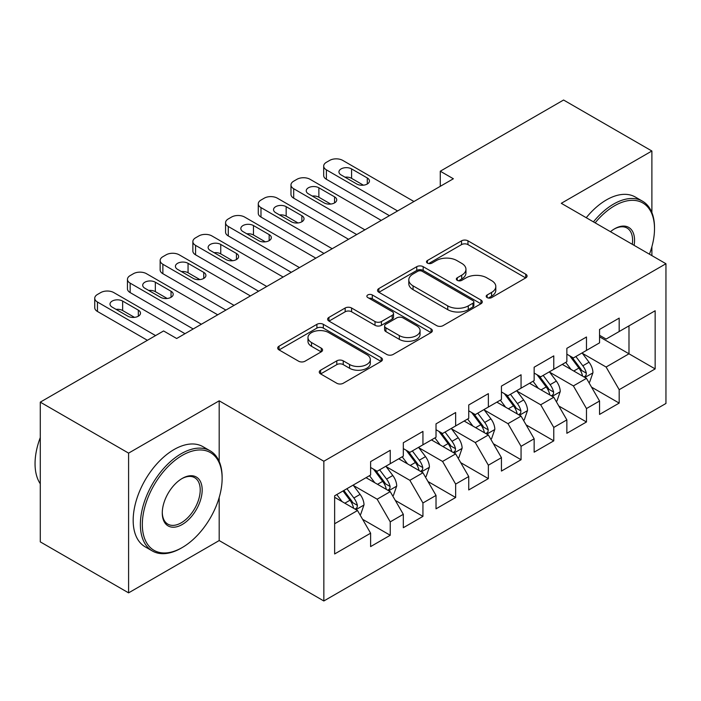 <?xml version="1.0" encoding="UTF-8"?>
<svg xmlns="http://www.w3.org/2000/svg" width="701" height="701" viewBox="0 0 701 701"><rect width="100%" height="100%" fill="white"/><g stroke="black" fill="none" stroke-linecap="round" stroke-linejoin="round"><path stroke-width="1.05" d="M487.142 297.592A3.181 1.831 0 0 0 491.638 297.592L525.741 277.894A4.539 2.62 0 0 0 527.073 276.045A4.539 2.62 0 0 0 525.741 274.187L467.961 240.829A4.539 2.62 0 0 0 461.538 240.829L427.426 260.518A3.181 1.831 0 0 0 426.497 261.815A3.181 1.831 0 0 0 427.426 263.112A3.181 1.831 0 0 0 431.921 263.112L436.337 260.562A14.528 8.386 0 0 1 456.886 260.562L461.696 263.348A14.528 8.386 0 0 1 465.955 269.28A14.528 8.386 0 0 1 461.696 275.204L457.28 277.754A3.181 1.831 0 0 0 456.351 279.051A3.181 1.831 0 0 0 457.28 280.347A3.181 1.831 0 0 0 461.775 280.347L466.191 277.806A14.528 8.386 0 0 1 486.739 277.806L491.55 280.584A14.528 8.386 0 0 1 495.809 286.516A14.528 8.386 0 0 1 491.55 292.448L487.142 294.99A3.181 1.831 0 0 0 486.205 296.286A3.181 1.831 0 0 0 487.142 297.592L487.142 294.99M320.602 370.198A4.539 2.62 0 0 0 319.27 372.047A4.539 2.62 0 0 0 320.602 373.905L336.813 383.263A4.539 2.62 0 0 0 343.236 383.263L381.116 361.392A4.539 2.62 0 0 0 382.448 359.543A4.539 2.62 0 0 0 381.116 357.685L323.336 324.326A4.539 2.62 0 0 0 316.913 324.326L279.033 346.198A4.539 2.62 0 0 0 277.701 348.046A4.539 2.62 0 0 0 279.033 349.904L298.617 361.208A4.539 2.62 0 0 0 305.031 361.208L321.251 351.849A4.539 2.62 0 0 0 322.574 349.992A4.539 2.62 0 0 0 321.251 348.143L311.533 342.535A12.145 7.01 0 0 1 307.976 337.575A12.145 7.01 0 0 1 315.476 331.1A12.145 7.01 0 0 1 328.708 332.616L366.754 354.583A12.145 7.01 0 0 1 370.312 359.543A12.145 7.01 0 0 1 362.811 366.018A12.145 7.01 0 0 1 349.58 364.494L343.236 360.84A4.539 2.62 0 0 0 336.813 360.84L320.602 370.198L320.602 373.905M219.185 461.407L219.185 400.823L128.59 453.126L40.281 402.146L163.587 330.96L176.67 338.504L453.363 178.764L440.281 171.21L440.281 186.317M219.185 400.823L323.844 461.249L665.95 263.734L665.95 403.469L323.844 600.976L323.844 461.249M651.886 212.561L651.886 151.004L561.291 203.308L665.95 263.734M651.886 151.004L563.578 100.024L440.281 171.21M436.662 325.623A4.539 2.62 0 0 0 443.076 325.623L480.956 303.752A4.539 2.62 0 0 0 482.288 301.894A4.539 2.62 0 0 0 480.956 300.046L423.176 266.678A4.539 2.62 0 0 0 416.753 266.678L378.873 288.549A4.539 2.62 0 0 0 377.541 290.407A4.539 2.62 0 0 0 378.873 292.256L436.662 325.623M369.068 298.275A3.181 1.831 0 0 1 372.292 298.722L372.292 294.946L431.036 328.865A4.539 2.62 0 0 1 432.368 330.714A4.539 2.62 0 0 1 431.036 332.572L393.156 354.443A4.539 2.62 0 0 1 386.733 354.443L328.953 321.084L328.953 317.378A4.539 2.62 0 0 0 327.621 319.227A4.539 2.62 0 0 0 328.953 321.084M328.953 317.378L345.164 308.011A4.539 2.62 0 0 1 351.587 308.011L375.017 321.54A4.539 2.62 0 0 0 381.44 321.54L392.192 315.336A4.539 2.62 0 0 0 393.524 313.478A4.539 2.62 0 0 0 392.192 311.63L367.797 297.539A3.181 1.831 0 0 1 366.868 296.243A3.181 1.831 0 0 1 368.831 294.551A3.181 1.831 0 0 1 372.292 294.946M599.557 336.813L628.99 353.803L628.99 325.86L655.155 310.753L619.185 331.52L619.185 318.114L599.557 329.444L599.557 342.85L586.474 350.404L586.474 336.997L566.855 348.327L566.855 361.734L553.772 369.287L553.772 355.88L534.144 367.21L534.144 380.617L521.062 388.17L521.062 374.763L501.443 386.093L501.443 399.5L488.36 407.053L488.36 393.647L468.732 404.976L468.732 418.383L455.65 425.936L455.65 412.53L436.022 423.86L436.022 437.266L422.94 444.82L422.94 431.413L403.32 442.743L403.32 456.149L390.238 463.703L390.238 450.296L370.61 461.626L370.61 475.033L334.64 495.8L334.64 553.965L370.61 533.189L357.528 510.53L334.64 497.316M655.155 310.753L655.155 368.91L619.185 389.686L606.102 367.026L582.382 353.33M591.548 387.136L619.185 403.093L619.185 389.686M619.185 403.093L599.557 414.422L599.557 401.016L586.474 408.56L573.392 385.909L549.68 372.213M558.837 406.019L586.474 421.976L586.474 408.56M586.474 421.976L566.855 433.297L566.855 419.89L553.772 427.444L540.69 404.784L516.97 391.097M526.136 424.902L553.772 440.85L553.772 427.444M553.772 440.85L534.144 452.18L534.144 438.773L521.062 446.327L507.98 423.667L484.268 409.98M493.425 443.777L521.062 459.733L521.062 446.327M521.062 459.733L501.443 471.063L501.443 457.657L488.36 465.21L475.278 442.55L451.558 428.863M460.723 462.66L488.36 478.617L488.36 465.21M488.36 478.617L468.732 489.946L468.732 476.54L455.65 484.093L442.568 461.433L418.856 447.746M428.013 481.543L455.65 497.5L455.65 484.093M455.65 497.5L436.022 508.83L436.022 495.423L422.94 502.976L409.857 480.316L386.146 466.629M395.311 500.426L422.94 516.383L422.94 502.976M422.94 516.383L403.32 527.713L403.32 514.306L390.238 521.859L377.156 499.2L353.444 485.513M362.601 519.31L390.238 535.266L390.238 521.859M390.238 535.266L370.61 546.596L370.61 533.189M370.61 467.479L377.156 471.256L390.238 463.703M334.64 523.752L357.528 510.53M403.32 448.596L409.857 452.373L422.94 444.82M377.156 499.2L390.238 491.646L366.036 477.679M403.32 514.306L390.238 491.646M436.022 429.713L442.568 433.49L455.65 425.936M409.857 480.316L422.94 472.763L398.738 458.796M436.022 495.423L422.94 472.763M468.732 410.83L475.278 414.606L488.36 407.053M442.568 461.433L455.65 453.88L431.448 439.913M468.732 476.54L455.65 453.88M501.443 391.947L507.98 395.723L521.062 388.17M475.278 442.55L488.36 434.997L464.15 421.029M501.443 457.657L488.36 434.997M534.144 373.063L540.69 376.84L553.772 369.287M507.98 423.667L521.062 416.114L496.86 402.146M534.144 438.773L521.062 416.114M566.855 354.18L573.392 357.957L586.474 350.404M540.69 404.784L553.772 397.239L529.562 383.263M566.855 419.89L553.772 397.239M599.557 335.297L606.102 339.074L619.185 331.52M573.392 385.909L586.474 378.356L562.272 364.38M599.557 401.016L586.474 378.356M40.281 402.146L40.281 541.873L128.59 592.862L219.185 540.559L323.844 600.976M128.59 453.126L128.59 592.862M651.886 255.611L651.886 246.726M606.102 367.026L628.99 353.803L655.155 368.91M219.185 540.559L219.185 497.5M488.413 298.039L491.55 296.225A14.528 8.386 0 0 0 495.809 290.293L495.809 286.516M465.955 269.28L465.955 273.057A14.528 8.386 0 0 1 461.696 278.98L458.55 280.803M525.68 277.929L467.961 244.605A4.539 2.62 0 0 0 461.538 244.605L428.697 263.558M480.904 303.787L423.176 270.455A4.539 2.62 0 0 0 416.753 270.455L378.934 292.291M472.938 303.191A3.181 1.831 0 0 0 473.867 301.894A3.181 1.831 0 0 0 472.938 300.598L422.212 271.313A3.181 1.831 0 0 0 417.717 271.313L413.064 274.003A14.528 8.386 0 0 0 408.806 279.936A14.528 8.386 0 0 0 413.064 285.868L447.737 305.881A14.528 8.386 0 0 0 468.277 305.881L472.938 303.191L472.938 306.968A3.181 1.831 0 0 0 473.867 305.671L473.867 301.894M408.806 279.936L408.806 283.712A14.528 8.386 0 0 0 413.064 289.644L413.064 285.868M472.938 306.968L468.277 309.658A14.528 8.386 0 0 1 447.737 309.658L413.064 289.644M329.014 321.119L345.164 311.787L345.164 308.011M393.524 313.478L393.524 317.255A4.539 2.62 0 0 1 392.192 319.113L381.44 325.317A4.539 2.62 0 0 1 375.017 325.317L351.587 311.787A4.539 2.62 0 0 0 345.164 311.787M372.292 298.722L430.975 332.607M399.333 335.586A12.145 7.01 0 0 0 412.574 337.102A12.145 7.01 0 0 0 420.065 330.627A12.145 7.01 0 0 0 416.517 325.667L403.11 317.93A4.539 2.62 0 0 0 396.687 317.93L385.936 324.142A4.539 2.62 0 0 0 384.604 325.991A4.539 2.62 0 0 0 385.936 327.849L399.333 335.586L399.333 339.363A12.145 7.01 0 0 0 412.574 340.879A12.145 7.01 0 0 0 420.065 334.403L420.065 330.627M384.604 325.991L384.604 329.768A4.539 2.62 0 0 0 385.936 331.626L385.936 327.849M399.333 339.363L385.936 331.626M370.312 359.543L370.312 363.32A12.145 7.01 0 0 1 362.811 369.795A12.145 7.01 0 0 1 349.58 368.27L343.236 364.616A4.539 2.62 0 0 0 336.813 364.616L320.664 373.94M307.976 337.575L307.976 341.352A12.145 7.01 0 0 0 311.533 346.312L311.533 342.535M321.189 351.884L311.533 346.312M381.055 361.427L323.336 328.103A4.539 2.62 0 0 0 316.913 328.103L279.094 349.939M588.893 382.544L589.681 382.089L592.95 372.652A12.259 7.08 -120 0 0 589.042 362.215L582.093 352.936M571.017 369.427L565.733 362.382M563.262 364.949L562.666 364.152M584.161 377.015L586.062 375.307L586.334 373.169A12.259 7.08 -120 0 0 582.82 365.799L575.871 356.529M571.911 357.107L580.489 368.56A6.248 3.601 60 0 1 581.628 370.452L586.334 373.169M569.755 355.854L578.895 368.069A12.259 7.08 60 0 1 582.408 375.438L582.654 376.148M397.598 210.957L326.394 169.852A9.253 5.345 -0 0 1 323.687 166.076A9.253 5.345 -0 0 1 326.394 162.299L329.663 160.406A9.253 5.345 -0 0 1 342.745 160.406L413.949 201.511M323.687 166.076L323.687 175.513A9.253 5.345 180 0 0 326.394 179.29L389.423 215.68M341.115 174.943A7.404 4.276 180 0 1 338.942 171.929A7.404 4.276 180 0 1 343.516 167.977A7.404 4.276 180 0 1 351.578 168.906L367.28 177.966A7.404 4.276 180 0 1 369.445 180.989A7.404 4.276 180 0 1 364.879 184.941A7.404 4.276 180 0 1 356.809 184.012L341.115 174.943M344.962 177.169A7.404 4.276 180 0 1 351.578 178.343L363.425 185.187M556.191 401.428L556.971 400.972L560.239 391.535A12.259 7.08 -120 0 0 556.331 381.099L549.382 371.819M538.315 388.31L533.032 381.265M530.561 383.833L529.956 383.035M551.459 395.899L553.361 394.19L553.624 392.052A12.259 7.08 -120 0 0 550.119 384.683L543.17 375.403M539.2 375.981L547.788 387.443A6.248 3.601 60 0 1 548.918 389.335L553.624 392.052M537.045 374.737L546.193 386.952A12.259 7.08 60 0 1 549.698 394.321L549.952 395.031M523.481 420.311L524.269 419.855L527.538 410.418A12.259 7.08 -120 0 0 523.621 399.973L516.681 390.702M505.605 407.193L500.321 400.14M497.85 402.716L497.254 401.918M518.749 414.782L520.65 413.073L520.922 410.935A12.259 7.08 -120 0 0 517.408 403.566L510.459 394.286M506.499 394.865L515.077 406.326A6.248 3.601 60 0 1 516.216 408.219L520.922 410.935M504.343 393.62L513.482 405.826A12.259 7.08 60 0 1 516.996 413.204L517.242 413.914M364.888 229.84L293.693 188.735A9.253 5.345 -0 0 1 290.976 184.959A9.253 5.345 -0 0 1 293.693 181.182L296.961 179.29A9.253 5.345 -0 0 1 310.044 179.29L381.248 220.394M290.976 184.959L290.976 194.396A9.253 5.345 180 0 0 293.693 198.173L356.713 234.563M308.405 193.826A7.404 4.276 180 0 1 306.241 190.812A7.404 4.276 180 0 1 310.806 186.86A7.404 4.276 180 0 1 318.876 187.789L334.57 196.85A7.404 4.276 180 0 1 336.743 199.873A7.404 4.276 180 0 1 332.169 203.816A7.404 4.276 180 0 1 324.107 202.896L308.405 193.826M312.26 196.052A7.404 4.276 180 0 1 318.876 197.226L330.723 204.07M332.186 248.724L260.982 207.61A9.253 5.345 -0 0 1 258.275 203.842A9.253 5.345 -0 0 1 260.982 200.065L264.251 198.173A9.253 5.345 -0 0 1 277.333 198.173L348.537 239.278M258.275 203.842L258.275 213.279A9.253 5.345 180 0 0 260.982 217.056L324.011 253.447M275.703 212.71A7.404 4.276 180 0 1 273.53 209.695A7.404 4.276 180 0 1 278.104 205.744A7.404 4.276 180 0 1 286.166 206.672L301.868 215.733A7.404 4.276 180 0 1 304.032 218.756A7.404 4.276 180 0 1 299.467 222.699A7.404 4.276 180 0 1 291.397 221.779L275.703 212.71M279.55 214.935A7.404 4.276 180 0 1 286.166 216.11L298.013 222.953M649.433 254.2A56.431 32.579 120 0 0 654.506 228.798A56.431 32.579 120 0 0 614.602 205.761A56.431 32.579 120 0 0 595.14 222.848M593.44 221.866A57.815 33.376 -60 0 1 613.62 204.061A57.815 33.376 -60 0 1 642.528 201.205A57.815 33.376 -60 0 1 654.506 227.667L654.506 228.798M610.457 231.698A28.215 16.289 -60 0 1 614.602 228.798L614.602 228.798A28.215 16.289 -60 0 1 634.116 245.359M632.302 244.307A26.831 15.492 120 0 0 627.036 228.035A26.831 15.492 120 0 0 614.102 229.096M586.246 217.713A57.815 33.376 -60 0 1 606.426 199.908A57.815 33.376 -60 0 1 635.334 197.042L642.528 201.205M182.225 455.396A56.431 32.579 120 0 0 142.329 524.506A56.431 32.579 120 0 0 182.225 547.542L181.244 548.112A57.815 33.376 -60 0 1 152.336 550.968A57.815 33.376 -60 0 1 143.477 504.641A57.815 33.376 -60 0 1 181.244 453.696A57.815 33.376 -60 0 1 210.151 450.831A57.815 33.376 -60 0 1 222.129 477.293L222.129 478.433A56.431 32.579 120 0 0 182.225 455.396M182.225 478.433L182.225 478.433A28.215 16.289 -60 0 1 202.177 489.946A28.215 16.289 -60 0 1 182.225 524.506A28.215 16.289 -60 0 1 162.273 512.983A28.215 16.289 -60 0 1 182.225 478.433L182.225 478.433M162.281 512.405A26.831 15.492 120 0 0 167.837 524.138A26.831 15.492 120 0 0 181.244 522.806A26.831 15.492 120 0 0 198.769 499.165A26.831 15.492 120 0 0 194.659 477.67A26.831 15.492 120 0 0 181.734 478.722M40.281 483.786A57.815 33.376 -60 0 1 40.281 437.573M152.336 550.968L145.142 546.815A57.815 33.376 -60 0 1 136.283 500.488A57.815 33.376 -60 0 1 174.05 449.543A57.815 33.376 -60 0 1 202.957 446.677L210.151 450.831M181.244 548.112L182.225 547.542A56.431 32.579 120 0 0 222.129 478.433M490.779 439.194L491.559 438.738L494.827 429.301A12.259 7.08 -120 0 0 490.919 418.856L483.97 409.586M472.903 426.077L467.62 419.023M465.149 421.599L464.544 420.802M486.047 433.665L487.949 431.956L488.211 429.818A12.259 7.08 -120 0 0 484.706 422.449L477.758 413.169M473.788 413.748L482.376 425.209A6.248 3.601 60 0 1 483.506 427.102L488.211 429.818M471.633 412.503L480.781 424.71A12.259 7.08 60 0 1 484.286 432.088L484.54 432.797M458.068 458.077L458.857 457.622L462.125 448.176A12.259 7.08 -120 0 0 458.209 437.739L451.269 428.469M440.193 444.96L434.909 437.906M432.438 440.482L431.842 439.685M453.337 452.548L455.238 450.839L455.51 448.701A12.259 7.08 -120 0 0 451.996 441.332L445.047 432.053M441.087 432.631L449.665 444.092A6.248 3.601 60 0 1 450.804 445.985L455.51 448.701M438.931 431.387L448.07 443.593A12.259 7.08 60 0 1 451.584 450.971L451.83 451.681M299.476 267.607L228.281 226.493A9.253 5.345 -0 0 1 225.564 222.716A9.253 5.345 -0 0 1 228.281 218.94L231.549 217.056A9.253 5.345 -0 0 1 244.631 217.056L315.836 258.161M225.564 222.716L225.564 232.162A9.253 5.345 180 0 0 228.281 235.939L291.301 272.321M242.993 231.593A7.404 4.276 180 0 1 240.829 228.57A7.404 4.276 180 0 1 245.394 224.627A7.404 4.276 180 0 1 253.464 225.556L269.158 234.616A7.404 4.276 180 0 1 271.331 237.639A7.404 4.276 180 0 1 266.757 241.582A7.404 4.276 180 0 1 258.695 240.662L242.993 231.593M246.848 233.819A7.404 4.276 180 0 1 253.464 234.993L265.311 241.836M266.774 286.49L195.57 245.376A9.253 5.345 -0 0 1 192.863 241.6A9.253 5.345 -0 0 1 195.57 237.823L198.839 235.939A9.253 5.345 -0 0 1 211.921 235.939L283.125 277.044M192.863 241.6L192.863 251.046A9.253 5.345 180 0 0 195.57 254.822L258.599 291.204M210.291 250.476A7.404 4.276 180 0 1 208.118 247.453A7.404 4.276 180 0 1 212.692 243.51A7.404 4.276 180 0 1 220.754 244.439L236.456 253.499A7.404 4.276 180 0 1 238.62 256.522A7.404 4.276 180 0 1 234.055 260.465A7.404 4.276 180 0 1 225.985 259.545L210.291 250.476M214.138 252.702A7.404 4.276 180 0 1 220.754 253.876L232.601 260.719M425.367 476.96L426.147 476.505L429.415 467.059A12.259 7.08 -120 0 0 425.507 456.623L418.558 447.352M407.491 463.843L402.208 456.789M399.736 459.365L399.132 458.568M420.635 471.431L422.537 469.723L422.799 467.585A12.259 7.08 -120 0 0 419.294 460.215L412.346 450.936M408.376 451.514L416.964 462.975A6.248 3.601 60 0 1 418.094 464.868L422.799 467.585M406.221 450.27L415.369 462.476A12.259 7.08 60 0 1 418.874 469.854L419.128 470.564M234.064 305.373L162.869 264.259A9.253 5.345 -0 0 1 160.152 260.483A9.253 5.345 -0 0 1 162.869 256.706L166.137 254.822A9.253 5.345 -0 0 1 179.219 254.822L250.415 295.927M160.152 260.483L160.152 269.929A9.253 5.345 180 0 0 162.869 273.705L225.888 310.087M177.581 269.359A7.404 4.276 180 0 1 175.416 266.336A7.404 4.276 180 0 1 179.982 262.393A7.404 4.276 180 0 1 188.052 263.322L203.746 272.382A7.404 4.276 180 0 1 205.919 275.405A7.404 4.276 180 0 1 201.345 279.349A7.404 4.276 180 0 1 193.283 278.428L177.581 269.359M181.436 271.585A7.404 4.276 180 0 1 188.052 272.759L199.899 279.603M392.656 495.844L393.445 495.388L396.713 485.942A12.259 7.08 -120 0 0 392.797 475.506L385.857 466.235M374.781 482.726L369.497 475.672M367.026 478.248L366.43 477.451M387.925 490.314L389.826 488.606L390.098 486.468A12.259 7.08 -120 0 0 386.584 479.098L379.635 469.819M375.675 470.397L384.253 481.85A6.248 3.601 60 0 1 385.392 483.751L390.098 486.468M373.519 469.153L382.658 481.359A12.259 7.08 60 0 1 386.172 488.737L386.417 489.447M201.362 324.256L130.158 283.143A9.253 5.345 -0 0 1 127.451 279.366A9.253 5.345 -0 0 1 130.158 275.589L133.427 273.705A9.253 5.345 -0 0 1 146.509 273.705L217.713 314.81M127.451 279.366L127.451 288.812A9.253 5.345 180 0 0 130.158 292.589L193.187 328.971M144.879 288.242A7.404 4.276 180 0 1 142.706 285.219A7.404 4.276 180 0 1 147.28 281.276A7.404 4.276 180 0 1 155.342 282.205L171.044 291.265A7.404 4.276 180 0 1 173.208 294.289A7.404 4.276 180 0 1 168.643 298.232A7.404 4.276 180 0 1 160.573 297.303L144.879 288.242M148.726 290.468A7.404 4.276 180 0 1 155.342 291.642L167.189 298.486M359.955 514.727L360.735 514.271L364.003 504.825A12.259 7.08 -120 0 0 360.095 494.389L353.146 485.118M342.079 501.609L336.795 494.555M355.223 509.198L357.124 507.489L357.387 505.351A12.259 7.08 -120 0 0 353.882 497.982L346.934 488.702M343.858 490.472L351.551 500.733A6.248 3.601 60 0 1 352.682 502.635L357.387 505.351M343.008 490.972L349.957 500.242A12.259 7.08 60 0 1 353.462 507.62L353.716 508.321M155.569 335.586L97.457 302.026A9.253 5.345 -0 0 1 94.74 298.249A9.253 5.345 -0 0 1 97.457 294.473L100.725 292.589A9.253 5.345 -0 0 1 113.807 292.589L185.003 333.694M94.74 298.249L94.74 307.695A9.253 5.345 180 0 0 97.457 311.472L147.394 340.3M112.169 307.126A7.404 4.276 180 0 1 110.004 304.103A7.404 4.276 180 0 1 114.57 300.159A7.404 4.276 180 0 1 122.64 301.079L138.334 310.149A7.404 4.276 180 0 1 140.507 313.172A7.404 4.276 180 0 1 135.933 317.115A7.404 4.276 180 0 1 127.871 316.186L112.169 307.126M116.024 309.351A7.404 4.276 180 0 1 122.64 310.525L134.487 317.369M491.55 296.225L491.55 292.448M457.28 280.347L457.28 277.754M461.696 278.98L461.696 275.204M427.426 263.112L427.426 260.518M461.538 244.605L461.538 240.829M467.961 244.605L467.961 240.829M525.741 277.894L525.741 274.187M378.873 292.256L378.873 288.549M416.753 270.455L416.753 266.678M423.176 270.455L423.176 266.678M480.956 303.752L480.956 300.046M447.737 309.658L447.737 305.881M468.277 309.658L468.277 305.881M351.587 311.787L351.587 308.011M375.017 325.317L375.017 321.54M381.44 325.317L381.44 321.54M392.192 319.113L392.192 315.336M431.036 332.572L431.036 328.865M336.813 364.616L336.813 360.84M343.236 364.616L343.236 360.84M349.58 368.27L349.58 364.494M321.251 351.849L321.251 348.143M279.033 349.904L279.033 346.198M316.913 328.103L316.913 324.326M323.336 328.103L323.336 324.326M381.116 361.392L381.116 357.685M584.941 377.462L592.871 372.888M582.82 365.799L589.042 362.215M573.777 371.022L578.895 368.069M326.394 179.29L326.394 169.852M351.578 168.906L351.578 178.343M367.28 177.966L367.28 184.012M552.23 396.345L560.16 391.771M550.119 384.683L556.331 381.099M541.076 389.905L546.193 386.952M519.529 415.229L527.459 410.655M517.408 403.566L523.621 399.973M508.365 408.788L513.482 405.826M293.693 198.173L293.693 188.735M318.876 187.789L318.876 197.226M334.57 196.85L334.57 202.896M260.982 217.056L260.982 207.61M286.166 206.672L286.166 216.11M301.868 215.733L301.868 221.779M486.818 434.112L494.748 429.538M484.706 422.449L490.919 418.856M475.664 427.671L480.781 424.71M454.117 452.995L462.047 448.412M451.996 441.332L458.209 437.739M442.953 446.555L448.07 443.593M228.281 235.939L228.281 226.493M253.464 225.556L253.464 234.993M269.158 234.616L269.158 240.662M195.57 254.822L195.57 245.376M220.754 244.439L220.754 253.876M236.456 253.499L236.456 259.545M421.406 471.878L429.336 467.295M419.294 460.215L425.507 456.623M410.251 465.438L415.369 462.476M162.869 273.705L162.869 264.259M188.052 263.322L188.052 272.759M203.746 272.382L203.746 278.428M388.704 490.761L396.635 486.179M386.584 479.098L392.797 475.506M377.541 484.321L382.658 481.359M130.158 292.589L130.158 283.143M155.342 282.205L155.342 291.642M171.044 291.265L171.044 297.303M355.994 509.645L363.924 505.062M353.882 497.982L360.095 494.389M344.839 503.204L349.957 500.242M97.457 311.472L97.457 302.026M122.64 301.079L122.64 310.525M138.334 310.149L138.334 316.186"/></g></svg>
